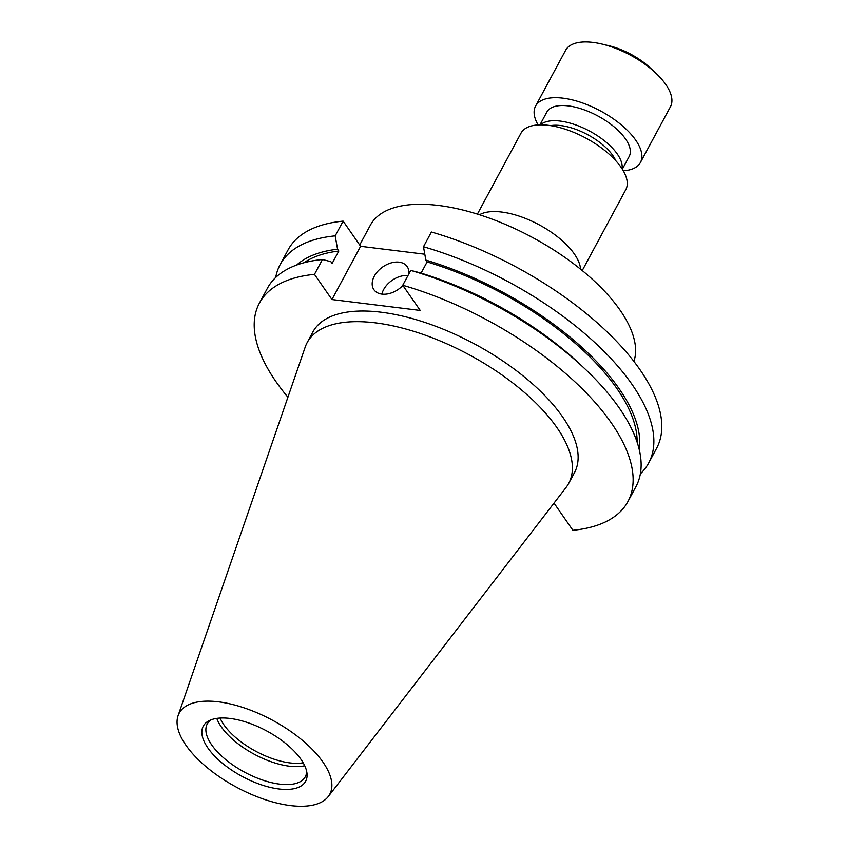 <?xml version="1.0" encoding="UTF-8"?>
<svg xmlns="http://www.w3.org/2000/svg" width="848" height="848" viewBox="0 0 848 848"><rect width="100%" height="100%" fill="white"/><g stroke="black" fill="none" stroke-linecap="round" stroke-linejoin="round"><path stroke-width="1.27" d="M408.821 273.978A20.257 13.653 -34.8 0 0 407.178 266.59A20.257 13.653 -34.8 0 0 391.002 262.954A20.257 13.653 -34.8 0 0 374.318 276.141A20.257 13.653 -34.8 0 0 373.904 289.687A20.257 13.653 -34.8 0 0 402.885 285.447M407.973 275.536A20.257 13.653 -34.8 0 0 383.635 289.56A20.257 13.653 -34.8 0 0 381.876 294.108M359.711 244.998L370.375 225.186A148.517 66.038 28.3 0 1 438.564 205.47A148.517 66.038 28.3 0 1 579.597 268.413A148.517 66.038 28.3 0 1 633.901 361.407M477.403 214.099L520.958 133.221A59.53 26.468 28.3 0 1 548.285 125.313A59.53 26.468 28.3 0 1 606.458 151.877A59.53 26.468 28.3 0 1 625.792 189.666L582.237 270.554M550.606 125.642A42.527 18.91 28.3 0 1 560.878 125.578A42.527 18.91 28.3 0 1 615.796 160.738M540.515 124.847A46.778 20.797 28.3 0 1 560.125 121.063A46.778 20.797 28.3 0 1 603.32 139.931A46.778 20.797 28.3 0 1 622.019 168.72M539.953 124.847L546.812 112.106A46.778 20.797 28.3 0 1 568.287 105.894A46.778 20.797 28.3 0 1 613.994 126.765A46.778 20.797 28.3 0 1 629.184 156.456L622.326 169.208M538.088 124.921A59.53 26.468 28.3 0 1 535.586 106.053A59.53 26.468 28.3 0 1 562.913 98.156A59.53 26.468 28.3 0 1 621.086 124.709A59.53 26.468 28.3 0 1 640.42 162.498A59.53 26.468 28.3 0 1 623.28 170.798M535.586 106.053L565.605 50.308A59.53 26.468 28.3 0 1 592.932 42.4A59.53 26.468 28.3 0 1 602.038 44.075A59.53 26.468 28.3 0 1 655.578 72.896A59.53 26.468 28.3 0 1 670.439 106.753L640.42 162.498M303.171 762.787A54.007 24.009 28.3 0 1 289.921 762.903A54.007 24.009 28.3 0 1 220.088 718.044M304.708 765.733A55.682 24.762 28.3 0 1 289.401 766.2A55.682 24.762 28.3 0 1 216.781 718.383M306.679 771.426A55.682 24.762 28.3 0 1 305.301 776.757A55.682 24.762 28.3 0 1 279.734 784.146A55.682 24.762 28.3 0 1 225.335 759.299A55.682 24.762 28.3 0 1 207.251 723.959A55.682 24.762 28.3 0 1 210.94 719.878M229.978 718.436A58.13 25.853 28.3 0 1 307.018 773.588A58.13 25.853 28.3 0 1 278.971 788.99A58.13 25.853 28.3 0 1 216.484 757.953A58.13 25.853 28.3 0 1 208.947 720.779A58.13 25.853 28.3 0 1 229.978 718.436M290.504 805.6A85.51 38.022 28.3 0 1 209.202 769.274A85.51 38.022 28.3 0 1 178.069 715.701A85.51 38.022 28.3 0 1 218.445 701.815A85.51 38.022 28.3 0 1 304.167 741.82A85.51 38.022 28.3 0 1 328.261 796.569A85.51 38.022 28.3 0 1 290.504 805.6M178.069 715.701L305.248 346.959A148.517 66.038 28.3 0 1 307.177 342.56A148.517 66.038 28.3 0 1 375.357 322.844A148.517 66.038 28.3 0 1 520.471 389.105A148.517 66.038 28.3 0 1 568.701 483.381A148.517 66.038 28.3 0 1 566.093 487.409L328.261 796.569M307.177 342.56L312.901 331.918A148.517 66.038 28.3 0 1 381.091 312.202A148.517 66.038 28.3 0 1 526.205 378.462A148.517 66.038 28.3 0 1 574.435 472.739L568.701 483.381M421.074 273.13L427.116 261.915L425.844 260.092L423.481 246.747L431.409 232.013A209.276 93.047 28.3 0 1 656.596 448.295L648.667 463.029A209.276 93.047 28.3 0 1 640.367 473.82M275.706 277.466A209.276 93.047 28.3 0 1 280.147 264.608L288.076 249.874A209.276 93.047 28.3 0 1 343.133 221.127L335.193 235.861L337.557 249.206L338.829 251.029L332.119 263.484L330.847 261.661L322.463 259.509L314.46 274.36L331.95 299.545L420.226 310.432L402.747 285.257A209.276 93.047 28.3 0 1 627.933 501.539A209.276 93.047 28.3 0 1 572.888 530.286L554.02 503.108M424.806 254.22L360.612 246.302L343.133 221.127M423.481 246.747A209.276 93.047 28.3 0 1 648.667 463.029M280.147 264.608A209.276 93.047 28.3 0 1 335.193 235.861M425.844 260.092A196.98 87.588 28.3 0 1 639.212 449.472M296.673 265.032A196.98 87.588 28.3 0 1 337.557 249.206M427.116 261.915A194.097 86.305 28.3 0 1 637.113 442.168M303.923 262.763A194.097 86.305 28.3 0 1 338.829 251.029M402.747 285.257L410.739 270.395L419.135 272.547A196.98 87.588 28.3 0 1 578.951 363.251L583.689 367.693A209.276 93.047 28.3 0 1 635.926 486.688L627.933 501.539M410.739 270.395A209.276 93.047 28.3 0 1 583.689 367.693M287.917 397.214A209.276 93.047 28.3 0 1 259.414 303.107L267.406 288.256A209.276 93.047 28.3 0 1 322.463 259.509M259.414 303.107A209.276 93.047 28.3 0 1 314.46 274.36M602.038 44.075L609.14 45.781A45.718 20.331 28.3 0 1 650.246 67.914L655.578 72.896M360.612 246.302L331.95 299.545M479.48 214.756A59.53 26.468 28.3 0 1 501.592 212.032A59.53 26.468 28.3 0 1 580.551 269.176"/></g></svg>
